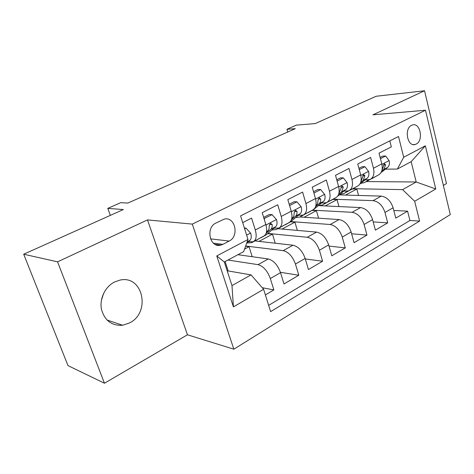<?xml version="1.0" encoding="UTF-8"?>
<svg xmlns="http://www.w3.org/2000/svg" width="474" height="474" viewBox="0 0 474 474"><rect width="100%" height="100%" fill="white"/><g stroke="black" fill="none" stroke-linecap="round" stroke-linejoin="round"><path stroke-width="0.71" d="M114.548 281.983C105.252 286.604 99.374 298.667 101.442 309.196C104.624 320.578 111.698 325.928 122.671 325.259L129.609 322.913C151.105 312.413 142.941 274.73 119.981 280.11L114.548 281.983M411.598 125.302C403.866 128.602 407.415 147.218 415.2 144.481L416.184 144.09C423.821 140.654 420.266 122.221 412.427 124.976L411.598 125.302M443.362 185.405L446.496 183.574L424.544 90.765L376.184 96.252L315.18 123.59L296.404 125.118L286.948 129.295L287.73 132.021M233.848 349.19L450.3 214.592L425.486 110.235L192.308 224.107L233.848 349.19L187.449 334.786L147.497 219.918L57.567 261.838L104.452 383.235L187.449 334.786M104.452 383.235L67.983 365.608L23.7 254.218L123.353 209.555L107.788 208.382L110.318 215.397M57.567 261.838L23.7 254.218M389.812 140.891L391.328 146.869L379.016 153.143L381.783 163.891L373.453 168.246C374.656 173.899 373.494 177.655 369.969 179.51L365.033 179.948M373.453 168.246L370.627 157.421L357.757 163.98L360.673 174.924L351.963 179.48C353.243 185.233 352.152 189.025 348.686 190.844L343.786 191.2M351.963 179.48L348.983 168.454L335.521 175.315L338.59 186.466L329.471 191.235C330.84 197.095 329.827 200.911 326.432 202.694L321.568 202.967M329.471 191.235L326.337 179.996L312.236 187.183L315.471 198.553L305.92 203.547C307.377 209.514 306.453 213.365 303.141 215.101L298.324 215.279M305.92 203.547L302.613 192.089L287.825 199.625L291.243 211.214L281.218 216.452C282.782 222.531 281.953 226.412 278.73 228.101L273.972 228.172M281.218 216.452L277.728 204.774L262.205 212.69L265.819 224.504C267.443 230.648 266.672 234.547 263.514 236.206L251.777 242.652L246.966 242.978M265.381 294.923L273.865 289.922L262.24 287.706M237.918 254.704L268.278 258.964C273.587 260.433 277.669 264.996 280.525 272.651L283.985 283.962L298.798 275.234L280.418 272.307M254.988 240.94L292.979 245.212C298.365 246.533 302.43 250.947 305.173 258.449L308.444 269.558L322.575 261.233L305.315 258.952M277.96 228.705L316.555 232.094C322 233.279 326.041 237.551 328.678 244.904L331.782 255.806L345.273 247.861L329.021 246.113M299.971 216.979L339.07 219.563C344.568 220.623 348.586 224.765 351.121 231.976L354.066 242.682L366.965 235.08L351.613 233.765M319.784 205.68L360.601 207.576C366.141 208.53 370.135 212.536 372.576 219.61L375.378 230.127L387.714 222.863L373.186 221.897M107.788 208.382L120.781 202.647L127.85 203.073L295.29 128.661L286.948 129.295M222.851 244.353L229.179 241.059C239.66 236.248 234.974 215.836 224.06 219.201L215.954 223.029C205.242 227.704 209.881 248.388 220.819 245.111L222.851 244.353L213.383 243.168M397.39 169.052L403.694 157.255L398.521 136.512L240.591 215.877L247.985 239.453L243.672 251.611L224.321 262.004L231.987 285.597L251.042 274.884L263.615 289.288L270.624 311.631L419.609 221.068L414.667 201.26L402.592 189.636L416.19 181.986L411.165 161.658L397.39 169.052L385.386 169.165M403.694 157.255L425.362 145.814L435.754 188.972L414.667 201.26M263.615 289.288L233.415 306.885L216.76 255.936L247.985 239.453M333.311 199.216L373.074 200.638C378.637 201.521 382.613 205.461 384.995 212.453L387.714 222.863M339.224 194.897L381.214 196.106L373.074 200.638M312.733 210.183L352.105 212.311C357.627 213.3 361.632 217.365 364.109 224.486L366.965 235.08M290.823 221.577L330.182 224.504C335.663 225.618 339.692 229.807 342.264 237.077L345.273 247.861M267.846 233.433L307.253 237.267C312.68 238.511 316.727 242.836 319.405 250.248L322.575 261.233M245.662 246.006L283.239 250.633C288.595 252.014 292.665 256.487 295.456 264.048L298.798 275.234M242.706 222.626L251.599 218.093L255.29 230.003C256.961 236.2 256.238 240.111 253.122 241.74L248.429 241.693M227.953 260.054L258.063 264.646C263.337 266.181 267.431 270.802 270.334 278.528L273.865 289.922M268.657 305.363L409.939 220.481L407.581 211.155L393.799 210.492M381.214 196.106C386.784 196.953 390.748 200.846 393.1 207.784L395.766 218.117L407.581 211.155M227.17 270.773L251.042 274.884M147.497 219.918L192.308 224.107M424.544 90.765L372.943 114.821L425.486 110.235M366.426 181.572L416.19 181.986L435.754 188.972M353.059 188.693L402.592 189.636M228.16 270.944L225.12 261.577M252.192 256.707L249.051 246.705L245.568 246.273M244.56 249.105L249.051 246.705M258.976 241.39L272.485 234.162L267.555 233.682M275.24 243.221L272.485 234.162M279.547 227.668L288.63 222.827C291.889 221.121 292.76 217.246 291.243 211.214M282.018 229.061L294.917 222.158L290.526 221.826M297.352 230.405L294.917 222.158M303.976 214.651L312.585 210.071C315.933 208.311 316.893 204.472 315.471 198.553M304.083 217.252L316.413 210.652L312.336 210.426M318.575 218.212L316.413 210.652M327.291 202.238L335.456 197.889C338.88 196.094 339.923 192.284 338.59 186.466M325.229 205.935L337.032 199.619L332.837 199.465M338.957 206.575L337.032 199.619M349.563 190.376L357.313 186.252C360.803 184.416 361.923 180.641 360.673 174.924M345.516 195.075L356.815 189.025L352.585 188.948M358.545 195.454L356.815 189.025M409.939 220.481L419.609 221.068M370.864 179.03L378.222 175.113C381.771 173.247 382.956 169.508 381.783 163.891M224.321 262.004L216.76 255.936M231.987 285.597L233.415 306.885M425.362 145.814L411.165 161.658M103.634 293.323L101.318 300.729M244.649 228.823L246 228.124L250.687 233.208C251.605 236.55 251.374 238.92 249.988 240.318L246.628 243.281M218.236 244.785L218.739 245.336M216.636 244.584L217.199 245.147M246 228.124L244.388 227.976M264.012 218.591L272.1 214.645L276.543 219.669C277.409 222.952 277.112 225.304 275.667 226.714L266.305 234.754L260.925 237.782M264.403 218.621L264.32 219.61M272.1 214.645L269.362 214.467L263.651 217.412M258.709 238.766L253.152 241.924M258.656 238.807L261.707 237.166M266.104 233.374L270.885 229.25C271.928 228.296 272.366 226.726 272.189 224.546L270.66 223.343L269.131 226.157C269.309 228.344 268.877 229.908 267.84 230.862L266.483 232.035M278.659 228.13L276.401 229.535L271.815 230.02M289.584 205.592L296.961 201.811L301.186 206.771C301.997 209.994 301.648 212.322 300.143 213.75L290.438 221.903L285.241 224.824M296.961 201.811L294.182 201.693L289.193 204.258M283.191 225.725L277.823 228.776M283.037 225.855L286.053 224.202M291.463 219.64L295.58 216.168C296.665 215.202 297.145 213.644 297.014 211.493L295.563 210.29L294.099 213.027C294.236 215.178 293.762 216.737 292.677 217.702L291.788 218.455M302.584 215.285L299.918 217.003L295.545 217.613M313.906 193.054L320.673 189.564L324.696 194.47C325.454 197.634 325.057 199.939 323.505 201.379L313.492 209.621L308.473 212.447M320.673 189.564L317.853 189.505L313.527 191.727M306.571 213.27L301.381 216.227M306.322 213.478L309.309 211.813M315.625 206.599L319.144 203.684C320.27 202.706 320.785 201.16 320.691 199.039L319.31 197.842L317.912 200.502C318.007 202.629 317.491 204.176 316.377 205.153L315.915 205.532M325.508 202.973L322.403 205.023L318.22 205.728M337.109 181.074L343.312 177.869L347.146 182.715C347.857 185.826 347.412 188.107 345.819 189.559L337.636 196.177M335.604 197.824L330.686 200.615M343.312 177.869L340.462 177.863L336.747 179.77M328.926 201.367L323.902 204.229M328.583 201.64L331.545 199.975M338.673 194.18L341.653 191.763L343.306 187.153L341.991 185.956L338.946 193.214M347.46 191.188L343.923 193.558L339.917 194.334M359.262 169.633L364.956 166.694L368.612 171.481C369.276 174.539 368.796 176.796 367.16 178.254L359.879 184.06M356.768 186.537L351.945 189.286M364.956 166.694L362.071 166.735L358.925 168.353M350.322 189.973L345.451 192.746M349.895 190.305L352.828 188.64M360.696 182.348L363.179 180.363L364.915 175.783L363.665 174.598L360.951 181.429M368.488 179.907L364.536 182.579L360.702 183.402M380.444 158.695L385.658 156.005L389.148 160.733C389.776 163.737 389.255 165.965 387.59 167.429L381.06 172.566M376.99 175.771L372.315 178.437M385.658 156.005L382.755 156.082L380.124 157.439M366.858 181.198L370.68 179.16L366.094 181.749M370.307 179.445L373.21 177.78M381.748 171.049L383.774 169.449L385.599 164.911L384.408 163.726L382.02 170.059M360.601 207.576L352.105 212.311M339.07 219.563L330.182 224.504M316.555 232.094L307.253 237.267M292.979 245.212L283.239 250.633M268.278 258.964L258.063 264.646M280.525 272.651L270.334 278.528M393.1 207.784L384.995 212.453M372.576 219.61L364.109 224.486M351.121 231.976L342.264 237.077M328.678 244.904L319.405 250.248M305.173 258.449L295.456 264.048M265.819 224.504L255.29 230.003M210.492 238.86L229.179 241.059M250.568 233.084L246.634 235.14M249.988 240.318L247.144 241.823M276.437 219.545L265.967 225.026M258.597 238.86L253.815 241.408M266.305 234.754L261.595 237.267M267.84 230.862L266.566 231.537M275.667 226.714L270.885 229.25M269.499 224.326L272.189 224.546M301.085 206.652L291.386 211.724M283.073 225.825L278.511 228.255M290.438 221.903L285.935 224.297M292.677 217.702L291.848 218.147M300.143 213.75L295.58 216.168M294.413 211.345L297.014 211.493M324.595 194.346L315.607 199.05M306.453 213.371L302.092 215.694M313.492 209.621L309.19 211.914M316.377 205.153L315.951 205.378M323.505 201.379L319.144 203.684M318.184 198.95L320.691 199.039M347.051 182.597L338.72 186.957M328.802 201.468L324.637 203.69M335.533 197.883L331.421 200.075M345.819 189.559L341.653 191.763M340.883 187.112L343.306 187.153M368.523 171.363L360.797 175.404M350.191 190.074L346.204 192.201M356.638 186.643L352.697 188.741M367.16 178.254L363.179 180.363M362.586 175.783L364.915 175.783M389.065 160.615L381.902 164.365M376.86 175.872L373.085 177.88M387.59 167.429L383.774 169.449M383.359 164.94L385.599 164.911M106.964 320.009L122.671 325.259M413.109 144.57L415.2 144.481M215.149 244.394L220.819 245.111"/></g></svg>
